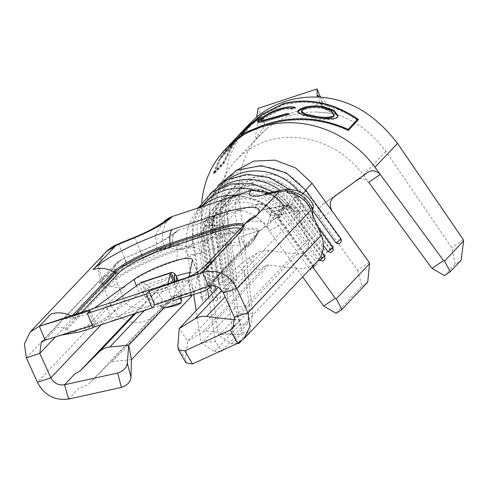 <?xml version="1.0" encoding="UTF-8"?>
<svg xmlns="http://www.w3.org/2000/svg" width="488" height="488" viewBox="0 0 488 488"><rect width="100%" height="100%" fill="white"/><g stroke="black" fill="none" stroke-linecap="round" stroke-linejoin="round"><path stroke-width="0.37" stroke-dasharray="2.44 1.83" d="M116.614 272.316L103.474 276.647L102.291 279.343C102.138 282.101 103.23 284.913 105.573 287.786L117.492 283.857A9.546 3.544 -108.3 0 1 116.614 272.316L115.253 273.75A15.274 2.782 157.5 0 1 127.905 266.637L143.826 260.098A34.373 6.252 -22.5 0 0 169.702 246.379L172.288 244.098L173.222 233.862L178.089 230.354C172.203 231.891 172.514 240.395 172.288 244.098L194.993 247.483C198.598 247.819 200.934 249.728 202.001 253.211L207.504 289.183M313.552 205.954A30.555 5.557 -22.5 0 0 303.17 205.881L290.793 208.681A19.099 3.477 157.5 0 1 284.303 208.638A19.099 3.477 157.5 0 1 284.254 208.321L284.467 207.851C282.186 202.441 278.38 197.951 273.048 194.383L262.849 190.106L257.078 189.551C253.18 189.24 246.611 192.266 251.466 190.375C254.809 189.698 259.878 189.942 263.093 191.107L272.286 195.737C276.55 199.086 280.582 202.611 283.406 209.877L270.309 215.367C270.925 214.659 271.371 213.311 271.639 211.328C268.693 206.186 263.886 203.825 257.213 204.252C263.227 203.27 268.034 205.631 271.639 211.328L270.913 212.402M283.516 209.688L284.321 208.022L278.465 199.305L269.437 192.864M163.218 222.144L155.465 235.106L157.185 249.96L156.489 250.466L169.702 246.379M302.926 193.425A10.382 0.872 144.2 0 1 301.218 194.785L297.143 199.086L332.023 247.379C333.109 249.886 332.987 251.375 331.657 251.839L330.974 252.54M212.89 291.019C213.939 290.635 214.476 289.006 214.513 286.139A10.382 2.788 -8.7 0 0 209.761 288.451A10.382 2.788 -8.7 0 0 209.334 289.439A10.382 2.788 -8.7 0 0 210.438 290.439L211.164 292.031L212.89 291.019M230.342 178.071A53.473 48.684 -136.5 0 0 221.729 185.129L217.654 189.429A53.473 48.684 -136.5 0 1 297.143 199.086A10.382 0.872 144.2 0 1 297.808 198.97A10.382 0.872 144.2 0 1 297.29 199.781A10.382 0.872 144.2 0 1 293.075 203.38L289 207.681L323.873 255.974C324.959 258.481 324.837 259.97 323.507 260.44L322.824 261.141M204.74 299.614C205.79 299.229 206.326 297.607 206.363 294.74A10.382 2.788 -8.7 0 0 201.611 297.052A10.382 2.788 -8.7 0 0 201.184 298.034A10.382 2.788 -8.7 0 0 202.288 299.04L203.014 300.626L204.74 299.614M305.714 190.039L305.293 190.485L340.166 238.778C341.252 241.286 341.13 242.774 339.8 243.244L339.123 243.945M221.04 282.418C222.083 282.034 222.626 280.411 222.656 277.544A10.382 2.788 -8.7 0 0 217.904 279.85A10.382 2.788 -8.7 0 0 217.483 280.838A10.382 2.788 -8.7 0 0 218.581 281.838L219.313 283.43L221.04 282.418M117.492 283.857L124.318 300.34A11.456 10.431 -136.5 0 0 142.563 305.067L161.644 285.974A20.051 18.257 43.5 0 1 172.319 281.039L178.029 280.502L179.047 283.131L180.969 291.739L181.28 294.392L175.247 303.39C170.147 304.652 165.548 302.914 161.449 298.174L161.51 306.623M139.184 283.906L142.892 292.867L145.528 297.357L112.429 321.293L173.124 301.267L167.366 287.395C165.908 287.206 180.09 282.393 186.422 281.192A11.456 2.086 157.5 0 0 188.087 279.85A11.456 2.086 157.5 0 0 188.588 279.063L194.334 292.946A11.456 2.086 157.5 0 1 193.834 293.733A11.456 2.086 157.5 0 1 192.284 294.99M235.009 306.745L234.862 308.111L240.261 324.252L247.501 323.825L249.49 305.885L235.009 306.745L220.741 213.451L222.144 191.827L232.593 173.661L225.804 180.828A53.473 48.684 -136.5 0 0 213.951 220.619L222.656 277.544M234.862 308.111L201.532 343.284L201.062 342.57L196.176 310.642M193.718 294.557L187.648 254.901C186.288 250.893 183.439 248.953 179.114 249.075L194.993 247.483M204.661 204.191A53.473 48.684 -136.5 0 0 198.646 209.486A53.473 48.684 -136.5 0 0 188.423 226.908A53.473 48.684 -136.5 0 0 186.788 249.276L187.648 254.901L202.001 253.211L201.263 248.416A38.192 34.776 43.5 0 1 202.008 233.892A38.192 34.776 43.5 0 1 209.736 219.996A38.192 34.776 43.5 0 1 215.226 215.379A38.192 34.776 43.5 0 1 240.663 210.432A38.192 34.776 43.5 0 1 255.059 216.099A38.192 34.776 43.5 0 1 266.509 226.896L269.449 230.964C267.454 227.804 266.844 225.322 267.619 223.522L280.051 215.781L283.406 209.877M205.436 202.325A53.473 48.684 -136.5 0 0 193.577 242.115L202.288 299.04M253.248 189.948A53.473 48.684 -136.5 0 1 284.925 211.981A10.382 0.872 144.2 0 0 289.14 208.376A10.382 0.872 144.2 0 0 289.659 207.565A10.382 0.872 144.2 0 0 289 207.681A53.473 48.684 -136.5 0 0 209.511 198.024A53.473 48.684 -136.5 0 0 204.588 204.246A53.473 48.684 -136.5 0 0 197.652 237.815L206.363 294.74M222.192 186.666A53.473 48.684 -136.5 0 0 213.585 193.724A53.473 48.684 -136.5 0 0 201.727 233.514L210.438 290.439M217.654 189.429A53.473 48.684 -136.5 0 0 205.802 229.214L214.513 286.139M221.729 185.129A53.473 48.684 -136.5 0 0 209.877 224.919L218.581 281.838M319.048 259.232L284.925 211.981L278.136 219.149A53.473 48.684 -136.5 0 0 260.592 203.106A53.473 48.684 -136.5 0 0 245.659 196.902A53.473 48.684 -136.5 0 0 236.265 195.389M323.385 245.354L293.075 203.38A53.473 48.684 -136.5 0 0 280.204 190.43M312.662 210.627L301.218 194.785A53.473 48.684 -136.5 0 0 298.369 191.15M305.958 190.369A10.382 0.872 144.2 0 0 305.293 190.485A53.473 48.684 -136.5 0 0 225.804 180.828M247.501 323.825L222.455 350.25M369.239 262.465L357.619 270.218L300.462 191.07L288.085 179.706L272.469 174.283L256.651 175.869L243.695 184.177L236.222 197.158L235.216 212.591L249.49 305.885M300.462 191.07L293.257 198.671A38.192 34.776 -136.5 0 0 236.479 191.778A38.192 34.776 -136.5 0 0 228.012 220.198L237.137 279.85L231.898 280.423L229.177 283.29L233.892 283.272L237.137 279.85M233.234 195.2L228.329 200.373A38.192 34.776 -136.5 0 1 285.108 207.272L290.012 202.093L326.557 252.705L329.803 249.283L293.257 198.671L296.991 196.286L294.27 199.153L290.012 202.093A38.192 34.776 -136.5 0 0 233.234 195.2A38.192 34.776 -136.5 0 0 224.767 223.62L233.892 283.272M228.329 200.373A38.192 34.776 -136.5 0 0 219.862 228.793L228.988 288.445L223.748 289.018L221.034 291.885L225.743 291.867L228.988 288.445M225.09 203.795L220.179 208.974A38.192 34.776 -136.5 0 1 276.958 215.873L281.863 210.694L318.414 261.3L321.653 257.877L285.108 207.272L288.841 204.887L286.127 207.754L281.863 210.694A38.192 34.776 -136.5 0 0 225.09 203.795A38.192 34.776 -136.5 0 0 216.617 232.215L225.743 291.867M220.179 208.974A38.192 34.776 -136.5 0 0 211.713 237.394L220.838 297.046L215.598 297.619L212.884 300.486L217.599 300.468L220.838 297.046M266.509 226.896L273.719 219.295L310.264 269.901L313.503 266.478L276.958 215.873L280.691 213.482L277.977 216.349L273.719 219.295A38.192 34.776 -136.5 0 0 216.94 212.396A38.192 34.776 -136.5 0 0 208.474 240.816L211.743 262.215M211.829 262.745L215.397 286.096M215.958 289.768L217.599 300.468M208.754 297.369L215.537 341.71L221.467 350.701M320.451 97.222L322.775 102.822L322.495 107.336L332.566 113.399L316.657 111.996L332.566 113.399C352.964 118.675 370.74 131.321 385.88 151.341L451.699 247.678L455.31 264.221L461.13 260.238M247.922 125.483L237.131 140.208L229.159 157.917L224.864 178.205L225.023 200.281L238.174 313.991L237.967 315.352L242.518 332.352L249.716 332.041L252.571 313.363L239.419 199.659C237.601 174.68 243.25 154.458 256.377 138.988L267.027 128.368L259.927 135.005L256.377 138.988C257.755 133.145 265.411 127.844 264.569 123.647L258.091 108.385M264.569 123.647C264.746 123.287 261.214 119.285 260.446 119.163L256.584 117.108L257.56 125.819C257.829 127.941 254.242 135.603 256.377 138.988M252.571 313.363L238.174 313.991M334.597 196.389L323.007 204.149C318.322 207.748 317.413 212.53 320.274 218.508L331.883 210.737M234.868 233.221L220.399 234.063C222.546 235.411 224.309 239.315 225.682 245.769L240.163 244.933C238.797 238.492 237.028 234.588 234.868 233.221L219.569 225.029L218.179 231.94L203.685 232.691L205.076 225.785L220.356 225.249M317.157 261.513A26.736 24.339 43.5 0 1 297.039 268.443L268.626 265.014A4.776 4.349 -136.5 0 0 265.838 265.6L257.664 270.62L249.154 258.024L257.329 252.998A20.051 18.257 43.5 0 1 269.034 250.551L297.448 253.974A11.456 10.431 -136.5 0 0 306.067 251.009A11.456 10.431 -136.5 0 0 307.855 239.791L301.029 223.315L312.942 219.38A26.736 24.339 -136.5 0 0 310.905 210.194M312.942 219.38L312.698 214.525M103.474 276.647A30.555 5.557 157.5 0 1 127.087 263.971L143.008 257.432A19.099 3.477 -22.5 0 0 156.489 250.466M178.071 280.502L182.195 280.112L184.909 294.624L175.039 295.551A4.776 4.349 -136.5 0 0 172.496 296.728L153.415 315.815A26.736 24.339 43.5 0 1 110.849 304.78L100.424 279.624A26.736 24.339 -136.5 0 0 105.573 287.786M180.316 298.333L175.954 287.017L146.29 296.808L159.948 305.616M179.047 283.131L155.733 290.824L161.449 298.174M145.528 297.357L148.071 295.008L148.004 285.84L155.733 290.824M148.004 285.84A20.051 12.194 -0.4 0 1 146.357 284.626L144.96 283.455A15.274 5.673 71.7 0 0 141.508 282.296M115.229 301.23L106.677 307.416M168.079 283.796L167.36 287.395L106.671 307.416L112.417 321.293C105.536 322.885 92.031 327.241 92.933 327.777M146.29 296.808L146.955 296.271M175.954 287.017L176.174 286.633L175.894 287.341L173.527 282.003M173.13 301.175L175.894 287.341M254.974 217.239A26.736 24.632 -138.5 0 0 245.122 223.772A26.736 24.632 -138.5 0 0 240.743 231.166L240.285 232.416A4.776 4.398 41.5 0 1 239.504 233.74A4.776 4.398 41.5 0 1 237.723 234.911L240.133 232.471L245.494 223.254M199.22 276.983A26.736 24.339 43.5 0 1 204.917 266.076A26.736 24.339 43.5 0 1 206.137 264.88M94.282 308.142L89.109 311.881A11.456 2.086 157.5 0 0 87.389 313.857L74.737 318.03M189.039 276.8L188.588 279.063M198.47 277.214L186.422 281.192M240.316 228.719A43.92 7.991 157.5 0 1 239.199 233.24A4.776 4.398 -138.5 0 0 240.938 232.117A4.776 4.398 -138.5 0 0 240.981 232.068A4.776 4.398 -138.5 0 0 241.761 230.751L242.219 229.494A26.736 24.632 41.5 0 1 246.599 222.107M175.582 261.08A20.051 7.167 71.6 0 0 177.132 250.667A58.804 10.699 -22.5 0 0 108.946 285.157A20.051 18.257 43.5 0 0 124.556 286.834A43.92 7.991 -22.5 0 1 175.582 261.08L218.532 246.91A43.92 7.991 -22.5 0 1 244.952 247.123L240.639 236.71L262.099 229.634A11.456 10.431 -136.5 0 0 258.103 232.16A11.456 10.431 -136.5 0 0 256.029 235.539L255.584 236.784A20.051 18.257 43.5 0 1 251.96 242.701A20.051 18.257 43.5 0 1 244.952 247.123A20.051 18.471 -138.5 0 0 252.253 242.377A20.051 18.471 -138.5 0 0 255.706 236.649L256.163 235.399A11.456 10.559 41.5 0 1 258.115 232.142A11.456 10.559 41.5 0 1 262.306 229.415L240.639 236.71M90.091 310.594L95.837 324.471L93.123 327.338M92.378 325.539L95.837 324.471M219.411 274.689L208.443 286.255L45.116 340.136L55.974 328.674M87.389 313.857C86.041 313.418 99.851 308.995 106.671 307.416M73.816 317.548A26.736 24.339 -136.5 0 0 70.906 315.852M258.103 232.16L216.001 276.58A11.456 10.431 43.5 0 0 214.049 279.661L211.042 285.694M216.001 276.58A11.456 10.431 43.5 0 1 216.3 276.287A11.456 10.431 43.5 0 1 220.009 274.055M56.675 327.93A11.456 10.431 43.5 0 1 65.801 329.004M65.819 328.979A20.051 18.257 -136.5 0 0 71.943 331.584L79.697 331.931M190.942 295.319L188.472 282.131L164.09 307.861M188.472 282.131A9.546 2.458 -10.6 0 0 188.862 281.222A9.546 2.458 -10.6 0 0 182.195 280.112M184.909 294.624A9.546 2.458 169.4 0 1 191.583 295.728M131.437 359.693L111.898 361.535M111.423 361.248L90.945 381.738C87.7 384.94 83.771 387.014 79.178 387.954L68.656 399.056M237.723 234.911L239.199 233.24L237.723 234.911M297.039 268.443L234.569 334.359C239.37 334.908 243.86 334.207 248.038 332.255L237.522 343.357M234.569 334.359L206.156 330.937L204.149 331.145L187.746 341.118L179.236 328.522M249.154 258.024A9.546 0.933 -34 0 0 238.986 265.466L247.495 278.069L187.746 341.118L185.507 359.205L177.803 346.504M247.495 278.069A9.546 0.933 146 0 1 257.664 270.62M238.986 265.466L218.282 287.316M297.448 253.974L234.978 319.896L240.749 318.993L234.789 325.282M313.29 207.437L300.151 211.774L298.796 213.207A15.274 2.782 -22.5 0 0 299.437 211.804A15.274 2.782 -22.5 0 0 294.246 211.768L281.869 214.567A34.373 6.252 157.5 0 1 270.187 214.482A34.373 6.252 157.5 0 1 270.291 213.201L284.254 208.321M300.151 211.774A9.546 3.544 71.7 0 0 301.029 223.315M89.109 311.881L94.861 325.758L139.611 293.398A34.373 6.252 157.5 0 1 176.308 276.068M94.861 325.758A11.456 2.086 -22.5 0 0 93.153 327.54M189.893 272.536A34.373 6.252 157.5 0 1 198.043 273.31A34.373 6.252 157.5 0 1 198.097 274.11L194.334 292.946M66.844 329.577L108.946 285.157L107.696 284.467A11.456 10.431 -136.5 0 0 98.777 283.51L119.688 261.44A11.456 10.431 -136.5 0 0 115.686 263.965A11.456 10.431 -136.5 0 0 113.899 275.183L115.253 273.75A11.456 10.431 43.5 0 1 117.041 262.532A11.456 10.431 43.5 0 1 121.054 260.006L119.688 261.44M186.087 362.901L185.507 359.205M218.532 246.91A20.051 7.167 71.6 0 0 220.076 236.497L219.935 235.253L176.991 249.417L177.132 250.667L220.076 236.497A58.804 10.699 157.5 0 1 257.798 233.551A58.804 10.699 157.5 0 1 255.706 236.649M65.599 328.894L107.696 284.467A59.762 10.87 -22.5 0 1 176.991 249.417A11.456 4.099 -108.4 0 1 177.876 243.469L220.82 229.299A68.271 12.42 157.5 0 1 262.306 229.415L262.099 229.634M223.327 292.843L298.796 213.207A11.456 10.431 -136.5 0 0 284.37 206.131A3.806 0.695 -22.5 0 0 283.235 205.771L270.858 208.571A45.842 8.339 157.5 0 1 257.213 204.252L178.089 230.354A45.842 8.339 -22.5 0 1 140.129 251.692L140.093 251.503C150.81 247.056 159.704 242.64 166.78 238.266L174.009 232.953M174.68 281.295C175.528 284.388 176.144 285.828 176.534 285.62L176.174 286.633M148.071 295.008C146.882 295.484 145.863 294.173 145.015 291.08L141.398 282.339M174.289 281.747A20.051 3.648 -22.5 0 0 173.801 282.674M142.892 292.867A20.051 3.648 -22.5 0 0 145.015 291.08L144.96 283.455M179.81 245.22L165.206 248.709L179.114 249.075M280.051 215.781C278.788 217.495 279.301 220.21 281.576 223.913L312.375 266.564M278.136 219.149L281.576 223.913L269.449 230.964L302.603 276.873M165.652 248.721C161.772 241.584 162.419 236.704 162.748 231.837L165.426 223.388C169.299 218.343 171.605 216.038 172.343 216.477M270.309 215.367L267.619 223.522M201.062 342.57L215.537 341.71M357.619 270.218L361.901 286.084L336.098 313.314M361.901 286.084L367.708 282.21M240.261 324.252L214.458 351.482L201.532 343.284M220.558 351.116L214.458 351.482M165.206 248.709L160.808 248.911L157.185 249.96M220.399 234.063L205.869 225.999M201.77 202.502A101.211 92.153 -136.5 0 0 202.447 224.102L218.392 334.811L232.886 334.085L216.946 223.37A85.937 78.245 43.5 0 1 218.112 193.876A85.937 78.245 43.5 0 1 236.107 160.162A85.937 78.245 43.5 0 1 343.064 154.781A85.937 78.245 43.5 0 1 363.407 175.058L368.715 182.286C364.487 178.102 360.156 177.534 355.721 180.59L367.257 172.764M367.519 172.581L323.007 204.149M229.336 145.095L219.582 158.271L213.11 173.594L223.053 163.102L232.001 145.192L244.207 129.405M317.944 95.184L317.261 97.094L317.224 95.813M237.162 343.515L231.678 343.796L218.85 335.524L237.967 315.352M218.85 335.524L218.392 334.811M231.678 343.796L242.518 332.352M240.804 341.447L249.716 332.041M232.886 334.085L238.547 342.838M316.657 111.996C297.936 111.63 281.393 117.083 267.027 128.368M444.513 275.61L455.31 264.221M463.338 239.718L451.699 247.678M332.566 113.399L322.513 97.49M318.511 96.587L322.775 102.822L263.837 122.262M321.653 257.877L325.386 255.492L322.672 258.359L286.127 207.754A43.444 39.558 -136.5 0 0 221.54 199.903A43.444 39.558 -136.5 0 0 211.908 232.233L221.034 291.885M325.386 255.492L288.841 204.887A43.444 39.558 -136.5 0 0 224.254 197.042A43.444 39.558 -136.5 0 0 214.622 229.366L223.748 289.018M322.672 258.359L318.414 261.3M329.803 249.283L333.536 246.898L330.815 249.758L294.27 199.153A43.444 39.558 -136.5 0 0 229.689 191.308A43.444 39.558 -136.5 0 0 220.058 223.638L229.177 283.29M333.536 246.898L296.991 196.286A43.444 39.558 -136.5 0 0 232.404 188.441A43.444 39.558 -136.5 0 0 222.772 220.771L231.898 280.423M330.815 249.758L326.557 252.705M313.503 266.478L317.237 264.093L314.522 266.954L277.977 216.349A43.444 39.558 -136.5 0 0 213.39 208.504A43.444 39.558 -136.5 0 0 203.758 240.834L212.884 300.486M317.237 264.093L280.691 213.482A43.444 39.558 -136.5 0 0 216.105 205.637A43.444 39.558 -136.5 0 0 206.473 237.967L215.598 297.619M314.522 266.954L310.264 269.901M262.392 125.684L262.745 126.551L244.891 133.968L230.031 145.753L220.381 158.789L213.976 173.954L223.919 163.468L232.855 145.631L245.037 129.918L262.855 115.009L283.674 104.469L301.804 101.955L320.72 103.682L339.514 109.678L357.295 119.706M213.11 173.594L213.976 173.954M223.053 163.102L223.919 163.468M283.321 103.602L283.674 104.469M357.948 120.17L348.2 130.802C320.097 117.944 291.611 116.528 262.745 126.551M358.546 119.536L358.137 120.31M348.609 130.028L348.2 130.802M347.956 129.723L347.602 130.101C319.731 117.614 291.537 116.333 263.026 126.258L245.165 133.669L230.305 145.461L220.851 158.161L214.482 172.898L223.986 162.87L232.825 145.522L244.756 130.211L262.575 115.302L283.394 104.761C308.288 98.661 332.859 103.761 357.106 120.066M283.04 103.895L283.394 104.761M348.005 129.32L347.602 130.101M262.672 125.392L263.026 126.258M229.519 144.906L220.021 157.697L213.616 172.532L214.482 172.898M213.616 172.532L223.12 162.498L223.986 162.87M223.12 162.498L232.032 144.997L244.067 129.552M232.087 142.191A101.211 92.153 43.5 0 0 220.765 157.191L230.269 147.156A101.211 92.153 43.5 0 1 241.109 132.675M237.205 136.792A101.211 92.153 43.5 0 0 228.231 148.279L231.153 145.198A101.211 92.153 43.5 0 1 240.614 133.187M232.575 141.679A101.211 92.153 43.5 0 0 223.602 153.171L227.256 149.31A101.211 92.153 43.5 0 1 236.717 137.305M242.896 130.814L243.573 131.486L242.603 132.516L241.92 131.845M231.153 145.198L231.94 145.741A100.26 91.28 43.5 0 1 241.31 133.846A100.26 91.28 43.5 0 1 242.603 132.516M231.94 145.741L229.012 148.828A100.26 91.28 43.5 0 1 238.388 136.933A100.26 91.28 43.5 0 1 239.675 135.603L238.699 136.628L238.022 135.963M228.231 148.279L229.012 148.828M238.992 134.932L239.675 135.603M227.256 149.31L228.036 149.853A100.26 91.28 43.5 0 1 237.412 137.964A100.26 91.28 43.5 0 1 238.699 136.628M228.036 149.853L224.382 153.714A100.26 91.28 43.5 0 1 233.752 141.819A100.26 91.28 43.5 0 1 235.045 140.489L234.069 141.52L233.386 140.849M223.602 153.171L224.382 153.714M234.362 139.818L235.045 140.489M220.765 157.191L221.564 157.703A100.26 91.28 43.5 0 1 232.782 142.85A100.26 91.28 43.5 0 1 234.069 141.52M221.564 157.703L231.074 147.675A100.26 91.28 43.5 0 1 242.286 132.815A100.26 91.28 43.5 0 1 243.573 131.486M230.269 147.156L231.074 147.675M252.601 122.732L253.18 123.488L244.653 132.486A100.26 91.28 43.5 0 0 241.865 134.578L241.255 133.846M244.653 132.486L244.073 131.736M253.18 123.488A100.26 91.28 43.5 0 1 260.025 119.06L259.512 118.261M243.591 130.204L244.256 130.894L245.232 129.863A100.26 91.28 43.5 0 1 261.001 118.029L260.488 117.23M261.001 118.029L260.025 119.06M245.232 129.863L244.622 129.235M244.256 130.894A100.26 91.28 43.5 0 1 250.393 125.581L250.167 125.3M241.865 134.578L250.393 125.581M291.818 108.421L292.013 109.324C289.524 108.574 285.791 108.867 280.807 110.197C272.103 113.076 265.862 116.327 262.093 119.95L261.489 121.073M280.49 109.318L280.807 110.197M261.635 119.121L262.093 119.95M263.752 121.048L284.919 115.198M287.139 114.466L289.463 114.747L259.677 123.025L258.195 122.921L258.353 122.287M289.293 113.838L289.463 114.747M271.59 118.804L271.907 119.682M259.226 122.195L259.677 123.025M261.422 119.365L281.857 109.147L286.175 108.177M293.709 107.903L295.472 108.403L292.013 109.324M295.301 107.494L295.472 108.403M337.421 117.016L337.165 117.864C332.358 120.274 324.319 120.28 313.052 117.882L302.639 115.656L297.784 112.74L297.826 112.264M313.125 116.986L313.052 117.882M337.885 116.37L337.165 117.864M334.14 115.729L330.834 111.404L321.934 108.342C312.692 107.262 306.08 108.22 302.096 111.203L301.56 112.392M302.096 111.203L302.017 110.294M321.934 108.342L322.007 107.445M143.826 260.098L140.093 251.503L124.208 258.231L140.129 251.692M269.278 192.9A26.736 18.062 -102.7 0 1 290.793 208.681M332.682 247.264A10.382 0.872 -35.8 0 0 332.023 247.379M324.532 255.858A10.382 0.872 -35.8 0 0 323.873 255.974M340.831 238.662A10.382 0.872 -35.8 0 0 340.166 238.778M105.951 252.028A26.736 24.339 -136.5 0 0 101.785 278.19A26.736 24.339 -136.5 0 0 102.291 279.343M26.315 357.826L100.424 279.624A26.736 24.339 43.5 0 1 104.597 253.461M220.741 213.451L213.951 220.619A10.382 2.788 -8.7 0 0 208.773 223.913A10.382 2.788 -8.7 0 0 209.877 224.919L205.802 229.214A10.382 2.788 -8.7 0 0 200.623 232.514A10.382 2.788 -8.7 0 0 201.727 233.514L197.652 237.815A10.382 2.788 -8.7 0 0 192.479 241.109A10.382 2.788 -8.7 0 0 193.577 242.115L186.788 249.276M235.216 212.591L228.012 220.198L222.772 220.771L220.058 223.638L224.767 223.62L219.862 228.793L214.622 229.366L211.908 232.233L216.617 232.215L211.713 237.394L206.473 237.967L203.758 240.834L208.474 240.816L201.263 248.416M134.292 237.369A26.736 0.451 -112.3 0 1 143.008 257.432M118.371 243.909A26.736 0.451 -112.3 0 1 127.087 263.971M175.717 274.945L146.357 284.626M240.59 231.214L200.08 273.957M240.133 232.471L199.635 275.208M201.849 272.658L197.103 277.666M81.453 312.369L76.707 317.383M142.563 305.067L133.901 314.205M124.318 300.34L101.278 324.642M161.644 285.974L135.341 313.729M172.319 281.039L144.07 310.85M175.039 295.551L112.569 361.468M172.496 296.728L110.026 362.645M153.415 315.815L90.945 381.738M110.849 304.78L37.423 382.256M72.736 315.248L71.742 316.291M75.494 314.339L72.993 316.98M268.626 265.014L206.156 330.937M265.838 265.6L203.374 331.517M257.329 252.998L221.851 290.439M269.034 250.551L225.151 296.856M307.855 239.791L234.435 317.267M297.436 214.641A11.456 10.431 -136.5 0 0 283.01 207.565L262.306 229.415M256.029 235.539L213.933 279.959M255.584 236.784L213.488 281.204M244.952 247.123L202.849 291.543M124.556 286.834L82.46 331.26M105.872 283.65L55.333 336.976M220.82 229.299A11.456 4.099 -108.4 0 0 219.935 235.253A59.762 10.87 157.5 0 1 258.28 232.245A59.762 10.87 157.5 0 1 256.163 235.399M177.876 243.469A68.271 12.42 -22.5 0 0 98.777 283.51M121.054 260.006A3.806 0.695 157.5 0 1 124.208 258.231M284.37 206.131L283.01 207.565M243.866 224.974A48.428 8.808 157.5 0 1 243.969 226.908A48.428 8.808 157.5 0 1 242.219 229.494L240.743 231.166M242.981 225.901A47.464 8.638 157.5 0 1 243.488 228.207A47.464 8.638 157.5 0 1 241.761 230.751L240.285 232.416M192.351 260.232L198.097 274.11M136.487 285.858L139.611 293.398M180.969 291.739L181.017 298.107M176.504 281.021L176.534 285.62M281.869 214.567A11.456 7.741 77.3 0 0 272.646 207.803A11.456 7.741 77.3 0 0 270.858 208.571M281.661 190.1A26.736 18.062 -102.7 0 1 303.17 205.881M294.246 211.768A11.456 7.741 77.3 0 0 285.029 205.003A11.456 7.741 77.3 0 0 283.235 205.771M127.905 266.637L124.172 258.036L117.041 262.532L41.242 342.521M202.447 224.102L225.023 200.281M216.946 223.37L239.419 199.659M363.407 175.058L385.88 151.341M284.303 208.638C280.722 201.117 275.525 196.383 268.717 194.438L264.331 193.754M273.219 192.01L289.659 207.565L322.287 252.747M289.134 189.326L297.808 198.97L317.621 226.408M167.317 287.371L173.063 301.249M201.953 205.997L198.646 209.486M213.585 193.724L209.511 198.024M216.94 212.396L209.736 219.996M243.689 184.171L236.479 191.778M205.46 265.496L204.917 266.076M75.823 317.56L61.793 319.17L56.638 320.561M216.306 276.293L209.206 282.765L203.813 286.767C202.148 287.902 199.763 289.03 196.664 290.14M56.382 336.415L61.366 335.116M306.067 251.009L232.977 328.137M251.96 242.701L211.225 285.681M258.115 232.142L258.616 231.532L257.798 233.551L252.253 242.377M246.806 221.869C246.037 222.613 245.092 224.291 243.969 226.908L240.938 232.117M245.122 223.772L246.257 222.485M239.504 233.74L240.981 232.068M192.29 259.433L198.043 273.31M87.364 313.821L93.068 327.607M181.28 294.392L181.304 298.015M299.437 211.804C297.912 208.382 295.38 206.131 291.842 205.058L288.512 204.594L285.029 205.003L272.646 207.803L264.008 209.01C263.111 208.882 267.168 208.711 270.187 214.482M229.696 197.555C234.136 195.834 239.456 195.621 245.659 196.908M237.51 210.755L240.663 210.426M198.262 223.699C205.46 221.113 211.115 218.343 215.226 215.385M257.213 204.252L257.213 204.252C255.651 203.624 265.362 203.563 267.32 206.278C269.809 208.547 271.151 210.206 271.346 211.261M173.222 233.868L178.089 230.354M163.334 222.04L164.572 220.972M284.474 207.876L270.98 212.591M171.428 245.427L158.728 249.356M236.107 160.162L259.933 135.017M264.52 123.549L263.142 120.573M219.569 225.035L205.076 225.785M191.479 295.185L188.862 281.222M317.755 95.819L319.738 102.212L322.495 107.336M224.254 197.042L221.54 199.903M209.73 194.157L201.404 212.152L200.623 232.514L209.334 289.439L211.164 292.031M232.404 188.441L229.689 191.308M216.105 205.637L213.39 208.504M217.88 185.556L209.553 203.557L208.773 223.913L217.483 280.838L219.313 283.43M198.287 207.845L192.632 223.785L192.479 241.109L201.184 298.034L203.014 300.626M232.782 142.85L233.752 141.819M237.412 137.964L238.388 136.933M241.31 133.846L242.286 132.815M258.195 122.921L257.713 122.098M297.784 112.74L297.68 111.819M338.056 115.955L337.806 116.797"/><path stroke-width="0.73" d="M269.437 192.864L251.466 190.375L196.591 208.48L204.661 204.191A53.473 48.684 -136.5 0 1 236.265 195.389M164.615 308.032L175.259 305.665C178.693 304.506 180.694 303.463 181.261 302.542L164.615 308.032A11.456 6.966 179.6 0 1 161.51 306.623L159.948 305.616M192.443 294.953C185.574 296.387 171.806 301.023 173.124 301.267L173.13 301.175M196.176 310.642L193.718 294.557M253.248 189.948A53.473 48.684 -136.5 0 0 205.436 202.325L201.953 205.997M280.204 190.43A53.473 48.684 -136.5 0 0 222.192 186.666M298.369 191.15A53.473 48.684 -136.5 0 0 230.342 178.071M235.588 170.788L253.784 161.113L275.037 160.137L295.673 167.982L312.082 183.323L369.239 262.465L369.569 263.679L336.238 298.845L341.911 309.441L336.098 313.314L323.666 306.043L302.603 276.873M222.455 350.25L221.698 351.049L220.558 351.116M211.743 262.215L211.829 262.745M215.397 286.096L215.958 289.768M207.504 289.183L208.754 297.369M221.467 350.701L221.698 351.049M317.261 97.094C294.258 96.349 274.036 103.023 256.584 117.108L247.922 125.483M312.698 214.525L312.716 209.931L313.29 207.437A30.555 5.557 -22.5 0 0 313.552 205.954C310.27 198.506 304.847 193.443 297.277 190.759L291.385 189.472C289.219 189.1 285.974 189.314 281.661 190.1L269.278 192.9A26.736 18.062 -102.7 0 0 265.106 194.694A45.842 8.339 157.5 0 1 251.466 190.375M164.572 220.972L168.549 218.203L172.343 216.477L156.117 226.847C150.097 230.324 142.819 233.831 134.292 237.369A26.736 0.451 -112.3 0 0 134.383 237.815A45.842 8.339 -22.5 0 0 172.343 216.477L196.591 208.48M168.079 283.796L170.092 273.713A20.051 3.648 157.5 0 1 170.367 273.091L171.062 272.554L174.68 281.295L174.625 273.664L175.717 274.945A20.051 12.194 -0.4 0 1 176.467 276.452L178.071 280.502M312.716 209.931A26.736 24.339 43.5 0 0 288.207 191.107L286.846 192.54A26.736 24.339 43.5 0 1 310.905 210.194L321.324 235.35A26.736 24.339 43.5 0 1 317.157 261.513L244.067 338.641L237.522 343.357L230.232 330.095L184.836 350.866L192.51 363.957L237.522 343.357M180.316 298.333L181.03 300.181A11.456 6.966 -0.4 0 1 181.335 301.736A11.456 6.966 -0.4 0 1 181.261 302.542M174.625 273.664A15.274 5.673 71.7 0 0 171.172 272.511L141.508 282.296A15.274 5.673 71.7 0 0 141.398 282.339L140.385 282.979A20.051 3.648 157.5 0 1 139.184 283.906L115.229 301.23M205.46 265.496L245.494 223.254L254.974 217.239L256.56 215.531A26.736 24.632 41.5 0 0 246.806 221.869A26.736 24.632 41.5 0 0 246.599 222.107L246.257 222.485M186.849 277.605L186.849 277.605C193.108 275.153 198.122 272.145 201.904 268.583L206.143 264.88A26.736 24.339 43.5 0 1 211.109 261.476M234.789 325.282L230.232 330.095L232.977 328.125L234.435 317.267L223.327 292.843L236.796 288.396C229.134 274.268 217.764 268.931 202.697 272.377L208.443 286.255L154.775 305.031L149.023 291.153L202.697 272.377L39.363 326.259L90.091 310.594L87.376 313.455L93.123 327.338L152.055 307.897L146.308 294.02L87.376 313.455M240.316 228.719A43.92 7.991 157.5 0 0 212.78 233.032L169.836 247.196A4.776 1.708 71.6 0 0 170.202 244.72L170.062 243.469A26.736 9.559 -108.4 0 1 172.124 229.586L215.074 215.421A68.271 12.42 157.5 0 1 256.56 215.531L278.63 192.248A26.736 24.339 43.5 0 1 278.63 192.248L277.263 193.687M94.282 308.142L133.864 279.52A34.373 6.252 157.5 0 1 168.458 262.898A34.373 6.252 157.5 0 1 192.29 259.433A34.373 6.252 157.5 0 1 192.351 260.232L189.039 276.8M169.836 247.196A43.92 7.991 -22.5 0 0 118.81 272.957L81.453 312.369M146.308 294.02L149.023 291.153M152.055 307.897L154.775 305.031M104.597 253.461A26.736 24.339 43.5 0 1 105.835 252.247L107.195 250.814A26.736 24.339 -136.5 0 0 105.951 252.028L30.152 332.011L39.363 326.259L45.116 340.136L92.378 325.539M70.906 315.852A26.736 24.339 -136.5 0 0 50.929 314.052M192.412 294.99L202.849 291.543A20.051 18.257 -136.5 0 0 208.913 288.048M211.042 285.694L208.937 288.072M92.897 327.814L79.697 331.931L61.366 335.116M30.152 332.011L24.4 343.973L26.315 357.826L37.423 382.256C44.182 395.189 54.595 400.788 68.656 399.056L64.526 384.751L75.048 373.649L80.093 370.984L99.174 351.897C102.059 349.06 105.615 347.419 109.843 346.968L128.716 345.181L131.437 359.693L191.192 296.637L190.942 295.319M68.656 399.056L121.366 387.423L117.687 373.021L64.526 384.751C58.42 385.581 53.875 383.269 50.898 377.81L39.784 353.385L41.248 342.527L45.116 340.136M164.09 307.861L128.716 345.181L127.289 363.163L130.998 377.187L131.437 359.693M191.479 295.185L191.583 295.728A9.546 2.458 169.4 0 1 191.192 296.637M172.124 229.586A68.271 12.42 -22.5 0 0 93.025 269.632A26.736 24.339 43.5 0 1 113.844 271.871L115.089 272.554A4.776 4.349 -136.5 0 0 118.81 272.957M310.905 210.194L236.796 288.396L247.904 312.826L249.813 326.679L244.055 338.629M218.282 287.316L179.236 328.522L194.864 318.92C198.372 316.803 202.276 315.986 206.564 316.468L235.265 319.908M223.327 292.843C219.948 286.889 214.988 284.693 208.443 286.255M176.308 276.068A34.373 6.252 157.5 0 1 189.893 272.536M192.51 363.957L186.087 362.901L178.419 349.811L184.836 350.866M178.419 349.817L177.803 346.504L179.236 328.522M37.423 382.256L50.898 377.81L101.278 324.642M26.315 357.826L39.784 353.385L55.333 336.976M234.435 317.267L247.904 312.826L321.324 235.35M130.998 377.187C130.577 381.903 127.368 385.313 121.366 387.423M117.687 373.021C123.464 371.039 126.66 367.757 127.289 363.163M75.494 314.339L115.089 272.554A47.464 8.638 -22.5 0 1 170.202 244.72L213.152 230.556A47.464 8.638 157.5 0 1 242.981 225.901M72.736 315.248L113.844 271.871A48.428 8.808 -22.5 0 1 170.062 243.469L213.012 229.305A48.428 8.808 157.5 0 1 243.866 224.974M174.289 281.747A20.051 3.648 -22.5 0 1 174.68 281.295L174.765 281.594M323.666 306.043L335.293 298.296L336.238 298.845M312.375 266.564L335.293 298.296M339.123 243.945L336.098 243.079A10.382 0.872 -35.8 0 0 340.313 239.474A10.382 0.872 -35.8 0 0 340.831 238.662C341.594 240.956 341.386 242.371 340.209 242.896L339.117 243.933M312.662 210.627L336.098 243.079M330.974 252.54L327.948 251.674A10.382 0.872 -35.8 0 0 332.163 248.075A10.382 0.872 -35.8 0 0 332.682 247.264C333.444 249.557 333.237 250.966 332.066 251.497L330.968 252.534M323.385 245.354L327.948 251.674M322.824 261.141L319.799 260.275A10.382 0.872 -35.8 0 0 324.014 256.67A10.382 0.872 -35.8 0 0 324.532 255.858C325.295 258.152 325.087 259.567 323.916 260.098L322.818 261.129M319.048 259.232L319.799 260.275M369.569 263.679L367.708 282.21L341.911 309.441M331.883 210.737C329.016 204.801 329.925 200.019 334.597 196.389L367.519 172.581M367.257 172.764C371.679 169.69 376.016 170.251 380.268 174.442L368.715 182.286L431.99 268.406L443.531 260.543L374.949 167.201A101.211 92.153 -136.5 0 0 351.018 143.338A101.211 92.153 -136.5 0 0 225.017 149.651A101.211 92.153 -136.5 0 0 204.216 187.74A101.211 92.153 -136.5 0 0 201.77 202.502M244.207 129.405L262.318 114.222L283.321 103.602C308.782 97.362 333.859 102.675 358.546 119.536L348.609 130.028C320.256 117.028 291.519 115.577 262.392 125.684L244.354 133.181L229.336 145.095L225.017 149.651M443.531 260.543L444.483 261.092L463.6 240.926L463.338 239.718L397.519 143.381C375.723 115.144 350.726 99.845 322.513 97.49L317.749 95.825L317.944 95.184L318.511 96.587M238.547 342.838L238.925 343.43L240.804 341.447M238.925 343.43L237.162 343.515M444.483 261.092L450.284 271.682L444.513 275.61L431.99 268.406M450.284 271.682L461.13 260.238L463.6 240.926M256.645 117.144L258.091 108.385L317.023 88.944L320.451 97.222M317.261 97.149L317.023 88.944M357.295 119.706L357.948 120.17M241.109 132.675A101.211 92.153 43.5 0 1 241.59 132.163L244.067 129.552L262.038 114.515L283.04 103.895C308.19 97.716 333.011 102.846 357.509 119.292L347.956 129.723M357.509 119.292L347.602 130.101M348.005 129.32C319.884 116.699 291.44 115.388 262.672 125.392L262.739 125.556M262.672 125.392L244.628 132.888L229.519 144.906M322.812 106.384L334.03 110.331L338.056 115.955L337.421 117.016C334.615 120.213 322.458 118.602 313.125 116.986L302.591 114.741L297.68 111.819L298.339 110.337C303.188 106.512 311.344 105.194 322.812 106.384L322.739 107.287L333.45 110.959L337.885 116.37M295.301 107.494L291.818 108.421C289.305 107.677 285.529 107.976 280.49 109.318C271.694 112.222 265.405 115.491 261.635 119.121L261.031 120.237L264.807 119.871L286.938 113.564L289.293 113.838L259.226 122.195L257.713 122.098L258.536 120.658C261.434 117.468 272.542 110.477 281.533 108.269C287.743 106.634 292.33 106.378 295.301 107.494M252.601 122.732L244.073 131.736A101.211 92.153 43.5 0 0 241.255 133.846L249.789 124.843A101.211 92.153 43.5 0 0 243.591 130.204L244.567 129.18A101.211 92.153 43.5 0 1 260.488 117.23L259.512 118.261A101.211 92.153 43.5 0 0 252.601 122.732M241.59 132.163A101.211 92.153 43.5 0 1 242.896 130.814L241.92 131.845A101.211 92.153 43.5 0 0 240.614 133.187L237.693 136.274A101.211 92.153 43.5 0 1 238.992 134.932L238.022 135.963A101.211 92.153 43.5 0 0 236.717 137.305L233.063 141.16A101.211 92.153 43.5 0 1 234.362 139.818L233.386 140.849A101.211 92.153 43.5 0 0 232.087 142.191L229.616 144.802M237.205 136.792A101.211 92.153 43.5 0 1 237.693 136.274M232.575 141.679A101.211 92.153 43.5 0 1 233.063 141.16M250.167 125.3L249.789 124.843M261.031 120.237L261.489 121.073L263.752 121.048M272.664 117.748L272.981 118.627M284.919 115.198L287.31 114.485M286.938 113.564L287.139 114.466M258.353 122.287L261.422 119.365M258.536 120.658L259.024 121.469M281.533 108.269L281.857 109.147M286.175 108.177L293.709 107.903M297.826 112.264L298.455 111.246C303.28 107.427 311.375 106.103 322.739 107.287M298.339 110.337L298.455 111.246M301.486 111.471L301.56 112.392L305.482 114.936L313.888 116.827C323.123 118.724 329.705 118.639 333.633 116.583L334.353 114.875L331.01 110.532L322.007 107.445C312.698 106.353 306.037 107.305 302.017 110.294L301.486 111.471L305.451 114.021L313.961 115.931C323.257 117.84 329.888 117.773 333.853 115.729L334.353 114.875M313.888 116.827L313.961 115.931M333.633 116.583L333.853 115.729M340.831 238.662L305.958 190.369A10.382 0.872 144.2 0 1 305.439 191.18A10.382 0.872 144.2 0 1 302.926 193.425M312.082 183.323L305.714 190.039M115.308 246.123L113.948 247.556L115.296 246.129A26.736 24.339 -136.5 0 1 115.308 246.123A3.806 0.695 157.5 0 1 118.462 244.354A26.736 0.451 -112.3 0 1 118.371 243.909L134.292 237.369M118.462 244.354L134.383 237.815M115.296 246.129A26.736 24.339 -136.5 0 0 107.195 250.814M170.367 273.091L140.385 282.979M202.697 272.377L214.189 260.25M288.207 191.107A26.736 24.339 -136.5 0 0 278.63 192.248A3.806 0.695 -22.5 0 0 277.489 191.894L265.106 194.694M105.835 252.247A26.736 24.339 43.5 0 1 113.942 247.562L93.025 269.632M239.199 233.24L201.849 272.658M39.363 326.259L50.88 314.107M133.901 314.205L80.093 370.984M135.341 313.729L99.174 351.897M144.07 310.85L109.843 346.968M221.851 290.439L194.864 318.92M225.151 296.856L206.564 316.468M113.899 275.183L105.872 283.65M212.78 233.032A4.776 1.708 71.6 0 0 213.152 230.556L213.012 229.305A26.736 9.559 -108.4 0 1 215.074 215.421M133.864 279.52L136.487 285.858M173.527 282.003L170.092 273.713M181.017 298.107L181.03 300.181M176.467 276.452L176.504 281.021M277.489 191.894A26.736 18.062 -102.7 0 1 281.661 190.1M374.949 167.201L397.519 143.381M264.331 193.754L269.278 192.9M322.287 252.747L324.532 255.858M317.621 226.408L332.682 247.264M105.951 252.028C113.844 244.75 117.071 244.793 118.371 243.909M211.225 285.681L209.858 287.121M181.304 298.015L181.335 301.736M244.342 129.259L249.185 124.147M289.134 189.326L269.254 177.461L246.916 174.246L225.913 180.17L209.73 194.157M305.958 190.369L286.2 172.837L261.293 165.615L236.759 170.227L217.88 185.556M273.219 192.01L252.619 183.738L231.08 183.903L211.993 192.394L198.287 207.845"/></g></svg>
